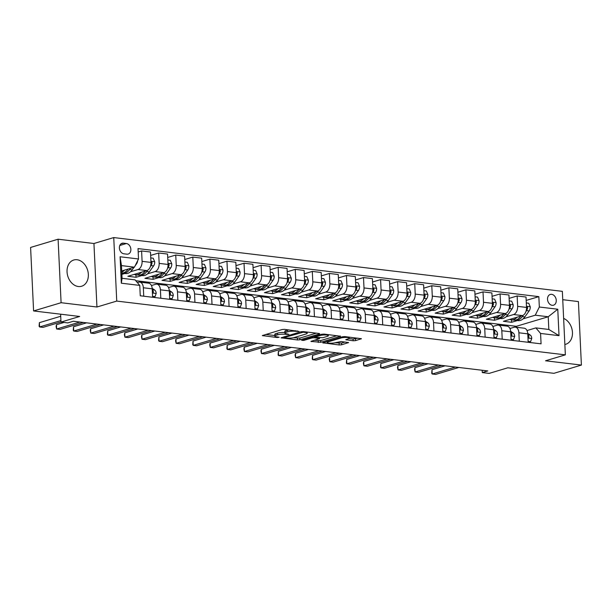 <?xml version="1.0" encoding="UTF-8"?>
<svg xmlns="http://www.w3.org/2000/svg" width="612" height="612" viewBox="0 0 612 612"><rect width="100%" height="100%" fill="white"/><g stroke="black" fill="none" stroke-linecap="round" stroke-linejoin="round"><path stroke-width="0.92" d="M298.985 331.398L284.565 329.355L282.14 329.516L262.326 335.583L277.213 337.533L279.171 337.25L276.884 336.86A5.516 1.125 177.3 0 1 274.826 336.08A5.516 1.125 177.3 0 1 276.05 335.307L277.664 334.825A5.516 1.125 177.3 0 1 285.414 334.305L288.948 334.404L286.921 333.846A5.516 1.125 177.3 0 1 284.871 333.073A5.516 1.125 177.3 0 1 286.087 332.301L287.709 331.811A5.516 1.125 177.3 0 1 295.451 331.291L298.985 331.398M77.058 259.74A13.693 10.358 73.3 0 0 73.761 260.016A13.693 10.358 73.3 0 0 67.274 273.985A13.693 10.358 73.3 0 0 78.321 286.515A13.693 10.358 73.3 0 0 81.618 286.248A13.693 10.358 73.3 0 0 88.105 272.271A13.693 10.358 73.3 0 0 77.058 259.74M551.634 294.326A5.615 4.246 73.3 0 0 550.28 294.441A5.615 4.246 73.3 0 0 547.618 300.171A5.615 4.246 73.3 0 0 552.146 305.312A5.615 4.246 73.3 0 0 553.5 305.204A5.615 4.246 73.3 0 0 556.163 299.467A5.615 4.246 73.3 0 0 551.634 294.326M353.155 340.769L355.58 340.609L361.409 338.727L344.954 336.592L342.529 336.753L322.715 342.819L339.178 344.961L341.595 344.793L348.565 342.582L341.152 341.527L335.468 342.666A4.605 0.941 177.3 0 1 330.373 343.194A4.605 0.941 177.3 0 1 327.275 342.452A4.605 0.941 177.3 0 1 328.292 341.81L341.091 337.977A4.605 0.941 177.3 0 1 346.185 337.442A4.605 0.941 177.3 0 1 349.276 338.184A4.605 0.941 177.3 0 1 348.259 338.834L345.749 339.714L353.155 340.769L353.078 339.056L357.959 338.153M61.093 302.711L96.941 307.01L93.942 243.507L58.094 239.208L61.093 302.711L33.591 310.95L79.682 316.473L60.986 322.08L67.817 322.899L73.318 321.246L487.787 370.933L482.287 372.578L489.118 373.397L507.815 367.797L553.906 373.32L581.4 365.081L578.409 301.578L562.749 299.696M96.941 307.01L116.739 301.081L565.35 354.853L545.552 360.782L581.4 365.081M319.342 333.976L319.724 333.731L319.082 333.494L303.261 331.597L300.844 331.758L281.03 337.824L297.486 339.958L299.911 339.798L319.342 333.976L319.319 333.525M324.108 334.091L340.563 336.233L320.749 342.299L310.919 341.404L319.563 338.558L314.43 337.778L312.013 337.946L303.804 340.402L301.662 340.349L321.683 334.259L324.108 334.091M33.591 310.95L30.6 247.447L58.094 239.208M123.876 253.804L126.883 254.164A5.439 4.116 73.3 0 0 128.191 254.057A5.439 4.116 73.3 0 0 130.769 248.503A5.439 4.116 73.3 0 0 126.378 243.522L123.379 243.163A5.439 4.116 73.3 0 0 122.063 243.27A5.439 4.116 73.3 0 0 119.485 248.824A5.439 4.116 73.3 0 0 123.876 253.804M116.739 301.081L113.74 237.571L562.351 291.35L565.35 354.853M139.758 285.406L121.329 283.195L120.082 256.765L138.519 258.975L134.441 267.161L121.467 265.6L122.063 278.307L135.038 279.86L139.758 285.406L140.255 295.787L541.069 343.837L540.58 333.448L535.852 327.902L548.826 329.455L548.23 316.756L535.255 315.203L523.107 318.844M526.19 300.423L538.843 296.636L138.029 248.587L138.519 258.975M538.843 296.636L539.333 307.017L557.769 309.228L559.016 335.659L540.58 333.448M93.942 243.507L113.74 237.571M482.179 370.26L482.287 372.578M60.619 314.193L60.986 322.08M134.441 267.161L121.719 270.971M516.375 327.259L516.329 326.311L135.749 280.694M516.329 326.311L548.23 316.756L557.769 309.228M517.423 320.543L511.609 322.287L511.494 319.831M509.115 298.381L517.148 295.971L526.029 297.034L526.519 307.423A7.023 4.361 96.8 0 1 522.441 315.601L503.416 321.308L511.609 322.287M517.148 295.971L517.637 306.36A7.023 4.361 96.8 0 1 513.567 314.537L506.04 316.794M500.348 318.5L494.534 320.244L494.419 317.789M492.048 296.33L500.081 293.928L508.954 294.992L509.444 305.373A7.023 4.361 96.8 0 1 505.374 313.558L486.341 319.257L494.534 320.244M500.081 293.928L500.57 304.309A7.023 4.361 96.8 0 1 496.493 312.495L488.965 314.752M483.281 316.45L477.467 318.194L477.352 315.746M474.973 294.288L483.013 291.878L491.887 292.941L492.377 303.33A7.023 4.361 96.8 0 1 488.299 311.508L469.274 317.215L477.467 318.194M483.013 291.878L483.503 302.267A7.023 4.361 96.8 0 1 479.426 310.445L471.898 312.701M466.206 314.407L460.392 316.152L460.278 313.696M457.906 292.238L465.939 289.836L474.813 290.899L475.302 301.28A7.023 4.361 96.8 0 1 471.232 309.465L452.199 315.165L460.392 316.152M465.939 289.836L466.428 300.217A7.023 4.361 96.8 0 1 462.351 308.402L454.823 310.659M449.139 312.357L443.325 314.101L443.21 311.653M440.831 290.195L448.871 287.785L457.745 288.849L458.235 299.237A7.023 4.361 96.8 0 1 454.158 307.423L435.132 313.122L443.325 314.101M448.871 287.785L449.361 298.174A7.023 4.361 96.8 0 1 445.284 306.352L437.756 308.609M432.072 310.315L426.258 312.059L426.136 309.603M423.764 288.153L431.797 285.743L440.678 286.806L441.168 297.187A7.023 4.361 96.8 0 1 437.09 305.373L418.065 311.072L426.258 312.059M431.797 285.743L432.286 296.124A7.023 4.361 96.8 0 1 428.209 304.309L420.689 306.566M414.997 308.272L409.183 310.009L409.068 307.561M406.697 286.102L414.729 283.693L423.603 284.756L424.093 295.145A7.023 4.361 96.8 0 1 420.016 303.33L400.99 309.029L409.183 310.009M414.729 283.693L415.219 294.081A7.023 4.361 96.8 0 1 411.142 302.259L403.614 304.516M397.93 306.222L392.116 307.966L392.001 305.51M389.622 284.06L397.655 281.65L406.536 282.713L407.026 293.094A7.023 4.361 96.8 0 1 402.948 301.28L383.923 306.979L392.116 307.966M397.655 281.65L398.144 292.031A7.023 4.361 96.8 0 1 394.074 300.217L386.547 302.473M380.855 304.179L375.041 305.916L374.927 303.468M372.555 282.01L380.588 279.6L389.462 280.671L389.951 291.052A7.023 4.361 96.8 0 1 385.874 299.237L366.848 304.937L375.041 305.916M380.588 279.6L381.077 289.989A7.023 4.361 96.8 0 1 377 298.174L369.472 300.423M363.788 302.129L357.974 303.873L357.859 301.418M355.48 279.967L363.513 277.557L372.394 278.621L372.884 289.002A7.023 4.361 96.8 0 1 368.807 297.187L349.781 302.886L357.974 303.873M363.513 277.557L364.002 287.938A7.023 4.361 96.8 0 1 359.933 296.124L352.405 298.381M346.713 300.087L340.899 301.823L340.785 299.375M338.413 277.917L346.446 275.507L355.32 276.578L355.809 286.959A7.023 4.361 96.8 0 1 351.739 295.145L332.706 300.844L340.899 301.823M346.446 275.507L346.935 285.896A7.023 4.361 96.8 0 1 342.858 294.081L335.33 296.33M329.646 298.036L323.832 299.781L323.717 297.325M321.338 275.874L329.378 273.465L338.252 274.528L338.742 284.909A7.023 4.361 96.8 0 1 334.665 293.094L315.639 298.794L323.832 299.781M329.378 273.465L329.868 283.846A7.023 4.361 96.8 0 1 325.791 292.031L318.263 294.288M312.579 295.994L306.765 297.73L306.643 295.282M304.271 273.824L312.304 271.422L321.178 272.485L321.675 282.866A7.023 4.361 96.8 0 1 317.597 291.052L298.564 296.751L306.765 297.73M312.304 271.422L312.793 281.803A7.023 4.361 96.8 0 1 308.716 289.989L301.196 292.238M295.504 293.944L289.69 295.688L289.575 293.232M287.204 271.782L295.236 269.372L304.11 270.435L304.6 280.824A7.023 4.361 96.8 0 1 300.523 289.002L281.497 294.709L289.69 295.688M295.236 269.372L295.726 279.753A7.023 4.361 96.8 0 1 291.649 287.938L284.121 290.195M278.437 291.901L272.623 293.638L272.508 291.19M270.129 269.731L278.162 267.329L287.043 268.393L287.533 278.774A7.023 4.361 96.8 0 1 283.455 286.959L264.43 292.658L272.623 293.638M278.162 267.329L278.651 277.71A7.023 4.361 96.8 0 1 274.581 285.896L267.054 288.145M261.362 289.851L255.548 291.595L255.433 289.139M253.062 267.689L261.095 265.279L269.969 266.342L270.458 276.731A7.023 4.361 96.8 0 1 266.381 284.909L247.355 290.616L255.548 291.595M261.095 265.279L261.584 275.66A7.023 4.361 96.8 0 1 257.507 283.846L249.979 286.102M244.295 287.808L238.481 289.545L238.366 287.097M235.987 265.639L244.02 263.237L252.901 264.3L253.391 274.681A7.023 4.361 96.8 0 1 249.313 282.866L230.288 288.566L238.481 289.545M244.02 263.237L244.509 273.618A7.023 4.361 96.8 0 1 240.44 281.803L232.912 284.06M227.22 285.758L221.406 287.502L221.292 285.047M218.92 263.596L226.953 261.186L235.827 262.25L236.316 272.638A7.023 4.361 96.8 0 1 232.246 280.816L213.213 286.523L221.406 287.502M226.953 261.186L227.442 271.575A7.023 4.361 96.8 0 1 223.365 279.753L215.837 282.01M210.153 283.716L204.339 285.46L204.224 283.004M201.845 261.546L209.885 259.144L218.759 260.207L219.249 270.588A7.023 4.361 96.8 0 1 215.172 278.774L196.146 284.473L204.339 285.46M209.885 259.144L210.375 269.525A7.023 4.361 96.8 0 1 206.298 277.71L198.77 279.967M193.078 281.665L187.264 283.41L187.15 280.954M184.778 259.503L192.811 257.094L201.685 258.157L202.174 268.546A7.023 4.361 96.8 0 1 198.104 276.723L179.071 282.43L187.264 283.41M192.811 257.094L193.3 267.482A7.023 4.361 96.8 0 1 189.223 275.66L181.695 277.917M176.011 279.623L170.197 281.367L170.082 278.911M167.703 257.453L175.743 255.051L184.617 256.114L185.107 266.495A7.023 4.361 96.8 0 1 181.03 274.681L162.004 280.38L170.197 281.367M175.743 255.051L176.233 265.432A7.023 4.361 96.8 0 1 172.156 273.618L164.628 275.874M158.944 277.573L153.13 279.317L153.008 276.861M150.636 255.411L158.669 253.001L167.55 254.064L168.04 264.453A7.023 4.361 96.8 0 1 163.962 272.631L144.937 278.338L153.13 279.317M158.669 253.001L159.158 263.389A7.023 4.361 96.8 0 1 155.081 271.567L147.561 273.824M141.869 275.53L136.055 277.274L135.94 274.819M138.182 251.983L141.601 250.958L150.475 252.022L150.965 262.403A7.023 4.361 96.8 0 1 146.888 270.588L127.862 276.287L136.055 277.274M141.601 250.958L142.091 261.339A7.023 4.361 96.8 0 1 138.014 269.525L130.486 271.782M124.802 273.48L121.88 274.36M137.371 282.599L138.61 282.224A7.023 4.361 96.8 0 1 139.773 282.117A7.023 4.361 96.8 0 1 143.338 287.77L143.736 296.208M151.439 285.544L155.685 284.274A7.023 4.361 96.8 0 1 156.84 284.167A7.023 4.361 96.8 0 1 160.405 289.82L160.803 298.251M168.514 287.586L172.752 286.317A7.023 4.361 96.8 0 1 173.915 286.209A7.023 4.361 96.8 0 1 177.48 291.863L177.878 300.301M185.581 289.637L189.827 288.367A7.023 4.361 96.8 0 1 190.982 288.26A7.023 4.361 96.8 0 1 194.547 293.913L194.945 302.343M202.656 291.679L206.894 290.409A7.023 4.361 96.8 0 1 208.057 290.302A7.023 4.361 96.8 0 1 211.614 295.956L212.012 304.393M219.723 293.729L223.969 292.459A7.023 4.361 96.8 0 1 225.124 292.352A7.023 4.361 96.8 0 1 228.689 298.006L229.087 306.436M236.798 295.772L241.036 294.502A7.023 4.361 96.8 0 1 242.191 294.395A7.023 4.361 96.8 0 1 245.756 300.048L246.154 308.486M253.865 297.822L258.103 296.545A7.023 4.361 96.8 0 1 259.266 296.445A7.023 4.361 96.8 0 1 262.831 302.099L263.229 310.529M270.94 299.865L275.178 298.595A7.023 4.361 96.8 0 1 276.333 298.488A7.023 4.361 96.8 0 1 279.898 304.141L280.296 312.579M288.007 301.907L292.245 300.637A7.023 4.361 96.8 0 1 293.408 300.538A7.023 4.361 96.8 0 1 296.973 306.191L297.371 314.622M305.074 303.957L309.32 302.688A7.023 4.361 96.8 0 1 310.475 302.58A7.023 4.361 96.8 0 1 314.04 308.234L314.438 316.672M322.149 306L326.387 304.73A7.023 4.361 96.8 0 1 327.55 304.623A7.023 4.361 96.8 0 1 331.115 310.276L331.513 318.714M339.216 308.05L343.462 306.78A7.023 4.361 96.8 0 1 344.617 306.673A7.023 4.361 96.8 0 1 348.182 312.327L348.58 320.764M356.291 310.093L360.529 308.823A7.023 4.361 96.8 0 1 361.692 308.716A7.023 4.361 96.8 0 1 365.249 314.369L365.647 322.807M373.358 312.143L377.596 310.873A7.023 4.361 96.8 0 1 378.759 310.766A7.023 4.361 96.8 0 1 382.324 316.419L382.722 324.857M390.433 314.185L394.671 312.916A7.023 4.361 96.8 0 1 395.826 312.808A7.023 4.361 96.8 0 1 399.391 318.462L399.789 326.9M407.5 316.236L411.738 314.966A7.023 4.361 96.8 0 1 412.901 314.859A7.023 4.361 96.8 0 1 416.466 320.512L416.864 328.942M424.567 318.278L428.813 317.008A7.023 4.361 96.8 0 1 429.968 316.901A7.023 4.361 96.8 0 1 433.533 322.555L433.931 330.993M441.642 320.328L445.88 319.059A7.023 4.361 96.8 0 1 447.043 318.951A7.023 4.361 96.8 0 1 450.608 324.605L451.006 333.035M458.709 322.371L462.955 321.101A7.023 4.361 96.8 0 1 464.11 320.994A7.023 4.361 96.8 0 1 467.675 326.647L468.073 335.085M475.784 324.421L480.022 323.151A7.023 4.361 96.8 0 1 481.185 323.044A7.023 4.361 96.8 0 1 484.742 328.698L485.14 337.128M492.851 326.464L497.089 325.194A7.023 4.361 96.8 0 1 498.252 325.087A7.023 4.361 96.8 0 1 501.817 330.74L502.215 339.178M509.926 328.514L514.164 327.244A7.023 4.361 96.8 0 1 515.319 327.137A7.023 4.361 96.8 0 1 518.884 332.79L519.282 341.221M526.993 330.557L535.852 327.902M139.773 282.117L148.647 283.18A7.023 4.361 96.8 0 1 152.212 288.833L152.61 297.271M156.84 284.167L165.722 285.23A7.023 4.361 96.8 0 1 169.287 290.884L169.685 299.314M173.915 286.209L182.789 287.273A7.023 4.361 96.8 0 1 186.354 292.926L186.752 301.364M190.982 288.26L199.864 289.323A7.023 4.361 96.8 0 1 203.421 294.976L203.819 303.407M208.057 290.302L216.931 291.366A7.023 4.361 96.8 0 1 220.496 297.019L220.894 305.457M225.124 292.352L233.998 293.416A7.023 4.361 96.8 0 1 237.563 299.069L237.961 307.499M242.191 294.395L251.073 295.458A7.023 4.361 96.8 0 1 254.638 301.112L255.036 309.55M259.266 296.445L268.14 297.508A7.023 4.361 96.8 0 1 271.705 303.162L272.103 311.592M276.333 298.488L285.215 299.551A7.023 4.361 96.8 0 1 288.78 305.204L289.178 313.642M293.408 300.538L302.282 301.601A7.023 4.361 96.8 0 1 305.847 307.255L306.245 315.685M310.475 302.58L319.357 303.644A7.023 4.361 96.8 0 1 322.914 309.297L323.312 317.735M327.55 304.623L336.424 305.694A7.023 4.361 96.8 0 1 339.989 311.347L340.387 319.778M344.617 306.673L353.491 307.737A7.023 4.361 96.8 0 1 357.056 313.39L357.454 321.828M361.692 308.716L370.566 309.787A7.023 4.361 96.8 0 1 374.131 315.44L374.529 323.87M378.759 310.766L387.633 311.829A7.023 4.361 96.8 0 1 391.198 317.483L391.596 325.921M395.826 312.808L404.708 313.872A7.023 4.361 96.8 0 1 408.273 319.525L408.671 327.963M412.901 314.859L421.775 315.922A7.023 4.361 96.8 0 1 425.34 321.575L425.738 330.013M429.968 316.901L438.85 317.965A7.023 4.361 96.8 0 1 442.415 323.618L442.813 332.056M447.043 318.951L455.917 320.015A7.023 4.361 96.8 0 1 459.482 325.668L459.88 334.106M464.11 320.994L472.992 322.057A7.023 4.361 96.8 0 1 476.549 327.711L476.947 336.149M481.185 323.044L490.059 324.108A7.023 4.361 96.8 0 1 493.624 329.761L494.022 338.191M498.252 325.087L507.126 326.15A7.023 4.361 96.8 0 1 510.691 331.803L511.089 340.241M515.319 327.137L524.201 328.2A7.023 4.361 96.8 0 1 527.766 333.854L528.164 342.284M535.255 315.203L539.333 307.017M121.467 265.6L120.082 256.765M122.063 278.307L121.329 283.195M559.016 335.659L548.826 329.455M564.861 344.48A13.693 10.358 73.3 0 0 565.74 344.273A13.693 10.358 73.3 0 0 572.419 331.849A13.693 10.358 73.3 0 0 563.629 318.416M288.673 329.845A5.516 1.125 177.3 0 0 287.625 330.098L287.709 331.811M284.871 333.073L284.787 331.36A5.516 1.125 177.3 0 1 286.003 330.579L287.625 330.098M284.84 332.538A5.516 1.125 177.3 0 0 277.588 333.104L277.664 334.825M274.826 336.08L274.75 334.366A5.516 1.125 177.3 0 1 275.966 333.594L277.588 333.104M265.7 334.443L274.803 335.537M293.301 337.755L299.826 338.084L316.274 333.158M303.223 332.224L284.473 337.449L286.6 338.023A5.516 1.125 177.3 0 0 294.341 337.503L306 334.007A5.516 1.125 177.3 0 0 307.224 333.234A5.516 1.125 177.3 0 0 305.166 332.461L303.223 332.224L303.192 331.589M337.113 335.651L320.673 340.578L320.749 342.299M314.293 340.272L320.673 340.578M327.359 336.355A4.605 0.941 177.3 0 0 328.376 335.705A4.605 0.941 177.3 0 0 325.286 334.963A4.605 0.941 177.3 0 0 320.191 335.491L315.685 336.845L315.302 337.082L315.945 337.327L322.853 337.702L327.359 336.355M348.955 338.558L353.078 339.056M335.108 342.766L341.519 343.08L345.114 342.001M326.089 341.68L327.244 341.825M124.504 270.137A13.426 8.346 96.8 0 1 121.78 272.21M137.624 260.766A4.651 2.892 96.8 0 1 136.514 263.887L135.068 265.899M134.082 267.268L132.238 269.831A13.426 8.346 96.8 0 1 125.506 273.572L122.913 273.258A13.426 8.346 -83.2 0 0 129.645 269.517L130.494 268.339M128.222 269.02L128.007 269.326A13.426 8.346 96.8 0 1 121.819 273.097M122.102 273.09A13.426 8.346 -83.2 0 0 122.913 273.258M60.71 316.274L39.382 322.662L39.581 326.953L60.917 320.566M39.382 322.662L39.114 326.219L39.581 326.953L43.001 327.366L60.986 321.973M141.571 272.179A13.426 8.346 96.8 0 1 135.749 274.796A13.426 8.346 96.8 0 1 134.235 274.383M150.759 257.927L153.199 258.218L154.729 261.821A4.651 2.892 96.8 0 1 153.589 265.929L149.305 271.873A13.426 8.346 96.8 0 1 142.581 275.614L139.98 275.301A13.426 8.346 -83.2 0 0 146.712 271.567L147.66 270.244M145.289 271.07L145.075 271.368A13.426 8.346 96.8 0 1 138.343 275.109L135.749 274.796M139.169 275.14A13.426 8.346 -83.2 0 0 139.98 275.301M150.407 266.427L150.988 265.616A4.651 2.892 -83.2 0 0 152.059 262.831L151.753 261.882L150.935 261.745M158.638 274.23A13.426 8.346 96.8 0 1 152.816 276.838A13.426 8.346 96.8 0 1 151.309 276.425M167.826 259.978L170.266 260.268L171.796 263.864A4.651 2.892 96.8 0 1 170.656 267.972L166.38 273.924A13.426 8.346 96.8 0 1 159.648 277.657L157.055 277.351A13.426 8.346 -83.2 0 0 163.786 273.61L164.735 272.294M162.364 273.113L162.149 273.419A13.426 8.346 96.8 0 1 155.417 277.152L152.816 276.838M156.244 277.182A13.426 8.346 -83.2 0 0 157.055 277.351M167.481 268.477L168.063 267.666A4.651 2.892 -83.2 0 0 169.126 264.881L168.82 263.933L168.002 263.787M175.713 276.272A13.426 8.346 96.8 0 1 169.891 278.888A13.426 8.346 96.8 0 1 168.376 278.475M184.893 262.02L187.341 262.311L188.863 265.914A4.651 2.892 96.8 0 1 187.723 270.022L183.447 275.966A13.426 8.346 96.8 0 1 176.715 279.707L174.122 279.393A13.426 8.346 -83.2 0 0 180.854 275.66L181.802 274.337M179.431 275.163L179.217 275.461A13.426 8.346 96.8 0 1 172.485 279.202L169.891 278.888M173.311 279.233A13.426 8.346 -83.2 0 0 174.122 279.393M184.549 270.519L185.13 269.708A4.651 2.892 -83.2 0 0 186.201 266.924L185.895 265.975L185.076 265.837M152.572 296.376L155.012 296.667L156.213 293.4A4.651 2.892 -83.2 0 0 154.721 290.073L152.174 288.313M152.595 296.981L155.012 296.667M64.023 322.44L56.449 324.712L56.656 329.004L79.897 322.034M56.449 324.712L56.105 326.548L56.656 329.004L60.068 329.409L83.309 322.447M152.388 292.574L153.122 292.681L153.421 291.84A4.651 2.892 -83.2 0 0 152.258 289.866M169.639 298.419L172.079 298.717L173.288 295.443A4.651 2.892 -83.2 0 0 171.796 292.123L169.249 290.363M169.669 299.023L172.079 298.717M86.59 322.838L73.524 326.754L73.723 331.046L96.964 324.085M73.524 326.754L73.256 330.312L73.723 331.046L77.143 331.459L100.376 324.49M169.463 294.617L170.19 294.724L170.496 293.89A4.651 2.892 -83.2 0 0 169.333 291.909M186.706 300.469L189.154 300.76L190.355 297.493A4.651 2.892 -83.2 0 0 188.863 294.165L186.316 292.406M186.737 301.073L189.154 300.76M103.665 324.888L90.591 328.805L90.798 333.096L114.039 326.127M90.591 328.805L90.247 330.641L90.798 333.096L94.21 333.502L117.45 326.54M186.53 296.667L187.264 296.774L187.563 295.933A4.651 2.892 -83.2 0 0 186.4 293.951M192.78 278.322A13.426 8.346 96.8 0 1 186.958 280.931A13.426 8.346 96.8 0 1 185.451 280.518M201.968 264.07L204.408 264.361L205.938 267.957A4.651 2.892 96.8 0 1 204.798 272.065L200.522 278.016A13.426 8.346 96.8 0 1 193.79 281.75L191.196 281.443A13.426 8.346 -83.2 0 0 197.928 277.703L198.869 276.387M196.506 277.205L196.284 277.511A13.426 8.346 96.8 0 1 189.552 281.245L186.958 280.931M190.386 281.275A13.426 8.346 -83.2 0 0 191.196 281.443M201.623 272.562L202.205 271.759A4.651 2.892 -83.2 0 0 203.268 268.974L202.962 268.018L202.144 267.88M203.781 302.512L206.221 302.802L207.43 299.536A4.651 2.892 -83.2 0 0 205.938 296.216L203.383 294.456M203.811 303.116L206.221 302.802M120.732 326.93L107.666 330.847L107.865 335.139L131.106 328.177M107.666 330.847L107.398 334.404L107.865 335.139L111.277 335.552L134.518 328.583M203.597 298.71L204.332 298.817L204.638 297.983A4.651 2.892 -83.2 0 0 203.475 296.001M209.855 280.365A13.426 8.346 96.8 0 1 204.033 282.981A13.426 8.346 96.8 0 1 202.518 282.56M219.035 266.113L221.483 266.404L223.005 269.999A4.651 2.892 96.8 0 1 221.865 274.115L217.589 280.059A13.426 8.346 96.8 0 1 210.857 283.8L208.264 283.486A13.426 8.346 -83.2 0 0 214.996 279.753L215.944 278.429M213.573 279.248L213.358 279.554A13.426 8.346 96.8 0 1 206.627 283.295L204.033 282.981M207.453 283.325A13.426 8.346 -83.2 0 0 208.264 283.486M218.691 274.612L219.272 273.801A4.651 2.892 -83.2 0 0 220.335 271.017L220.037 270.068L219.218 269.93M226.922 282.415A13.426 8.346 96.8 0 1 221.1 285.024A13.426 8.346 96.8 0 1 219.593 284.611M236.11 268.163L238.55 268.454L240.08 272.049A4.651 2.892 96.8 0 1 238.94 276.157L234.664 282.109A13.426 8.346 96.8 0 1 227.932 285.842L225.338 285.536A13.426 8.346 -83.2 0 0 232.063 281.795L233.011 280.48M230.648 281.298L230.426 281.597A13.426 8.346 96.8 0 1 223.694 285.337L221.1 285.024M224.52 285.368A13.426 8.346 -83.2 0 0 225.338 285.536M235.765 276.655L236.347 275.851A4.651 2.892 -83.2 0 0 237.41 273.067L237.104 272.111L236.286 271.973M243.997 284.458A13.426 8.346 96.8 0 1 238.175 287.074A13.426 8.346 96.8 0 1 236.66 286.653M253.177 270.206L255.625 270.496L257.147 274.092A4.651 2.892 96.8 0 1 256.007 278.208L251.731 284.152A13.426 8.346 96.8 0 1 244.999 287.892L242.406 287.579A13.426 8.346 -83.2 0 0 249.138 283.846L250.086 282.522M247.715 283.341L247.5 283.647A13.426 8.346 96.8 0 1 240.768 287.388L238.175 287.074M241.595 287.418A13.426 8.346 -83.2 0 0 242.406 287.579M252.833 278.705L253.414 277.894A4.651 2.892 -83.2 0 0 254.477 275.109L254.171 274.161L253.36 274.023M261.064 286.508A13.426 8.346 96.8 0 1 255.242 289.116A13.426 8.346 96.8 0 1 253.735 288.703M270.252 272.248L272.692 272.547L274.222 276.142A4.651 2.892 96.8 0 1 273.082 280.25L268.806 286.202A13.426 8.346 96.8 0 1 262.074 289.935L259.473 289.629A13.426 8.346 -83.2 0 0 266.205 285.888L267.153 284.572M264.789 285.391L264.568 285.689A13.426 8.346 96.8 0 1 257.836 289.43L255.242 289.116M258.662 289.461A13.426 8.346 -83.2 0 0 259.473 289.629M269.9 280.747L270.481 279.944A4.651 2.892 -83.2 0 0 271.552 277.16L271.246 276.203L270.428 276.066M278.139 288.55A13.426 8.346 96.8 0 1 272.309 291.167A13.426 8.346 96.8 0 1 270.802 290.746M287.319 274.298L289.759 274.589L291.289 278.185A4.651 2.892 96.8 0 1 290.149 282.3L285.873 288.244A13.426 8.346 96.8 0 1 279.141 291.985L276.548 291.672A13.426 8.346 -83.2 0 0 283.28 287.938L284.228 286.615M281.857 287.433L281.642 287.739A13.426 8.346 96.8 0 1 274.91 291.473L272.309 291.167M275.737 291.511A13.426 8.346 -83.2 0 0 276.548 291.672M286.974 282.798L287.556 281.987A4.651 2.892 -83.2 0 0 288.619 279.202L288.313 278.253L287.502 278.108M220.848 304.562L223.296 304.853L224.497 301.586A4.651 2.892 -83.2 0 0 223.005 298.258L220.458 296.499M220.878 305.166L223.296 304.853M137.807 328.981L124.733 332.897L124.94 337.189L148.18 330.22M124.733 332.897L124.389 334.733L124.94 337.189L128.352 337.595L151.592 330.633M220.672 300.76L221.406 300.867L221.705 300.025A4.651 2.892 -83.2 0 0 220.542 298.044M237.923 306.604L240.363 306.895L241.564 303.628A4.651 2.892 -83.2 0 0 240.08 300.308L237.525 298.549M237.946 307.209L240.363 306.895M154.874 331.023L141.808 334.94L142.007 339.232L165.248 332.27M141.808 334.94L141.456 336.784L142.007 339.232L145.419 339.645L168.66 332.676M237.739 302.802L238.473 302.909L238.779 302.076A4.651 2.892 -83.2 0 0 237.617 300.094M254.99 308.655L257.438 308.945L258.639 305.679A4.651 2.892 -83.2 0 0 257.147 302.351L254.6 300.591M255.02 309.251L257.438 308.945M171.941 333.073L158.875 336.99L159.074 341.282L182.315 334.313M158.875 336.99L158.607 340.54L159.074 341.282L162.494 341.687L185.734 334.726M254.814 304.853L255.541 304.96L255.847 304.118A4.651 2.892 -83.2 0 0 254.684 302.137M272.065 310.697L274.505 310.988L275.706 307.721A4.651 2.892 -83.2 0 0 274.214 304.401L271.667 302.634M272.088 311.301L274.505 310.988M189.016 335.116L175.942 339.033L176.149 343.324L199.39 336.363M175.942 339.033L175.598 340.876L176.149 343.324L179.561 343.737L202.802 336.768M271.881 306.895L272.615 307.002L272.914 306.161A4.651 2.892 -83.2 0 0 271.751 304.187M289.132 312.747L291.572 313.038L292.781 309.771A4.651 2.892 -83.2 0 0 291.289 306.444L288.742 304.684M289.162 313.344L291.572 313.038M206.083 337.166L193.017 341.083L193.216 345.375L216.457 338.405M193.017 341.083L192.749 344.632L193.216 345.375L196.636 345.78L219.876 338.818M288.956 308.945L289.683 309.045L289.989 308.211A4.651 2.892 -83.2 0 0 288.826 306.23M295.206 290.601A13.426 8.346 96.8 0 1 289.384 293.209A13.426 8.346 96.8 0 1 287.87 292.796M304.386 276.341L306.834 276.639L308.364 280.235A4.651 2.892 96.8 0 1 307.216 284.343L302.94 290.295A13.426 8.346 96.8 0 1 296.208 294.028L293.615 293.722A13.426 8.346 -83.2 0 0 300.347 289.981L301.295 288.665M298.924 289.484L298.71 289.782A13.426 8.346 96.8 0 1 291.978 293.523L289.384 293.209M292.804 293.553A13.426 8.346 -83.2 0 0 293.615 293.722M304.042 284.84L304.623 284.037A4.651 2.892 -83.2 0 0 305.694 281.252L305.388 280.296L304.569 280.158M306.199 314.79L308.647 315.081L309.848 311.814A4.651 2.892 -83.2 0 0 308.356 308.494L305.809 306.727M306.23 315.394L308.647 315.081M223.158 339.209L210.084 343.125L210.291 347.417L233.532 340.456M210.084 343.125L209.74 344.961L210.291 347.417L213.703 347.83L236.943 340.861M306.023 310.988L306.757 311.095L307.056 310.253A4.651 2.892 -83.2 0 0 305.893 308.28M312.273 292.643A13.426 8.346 96.8 0 1 306.451 295.259A13.426 8.346 96.8 0 1 304.944 294.839M321.461 278.391L323.901 278.682L325.431 282.277A4.651 2.892 96.8 0 1 324.291 286.393L320.015 292.337A13.426 8.346 96.8 0 1 313.283 296.078L310.689 295.764A13.426 8.346 -83.2 0 0 317.421 292.031L318.37 290.708M315.999 291.526L315.777 291.832A13.426 8.346 96.8 0 1 309.052 295.565L306.451 295.259M309.879 295.604A13.426 8.346 -83.2 0 0 310.689 295.764M321.116 286.89L321.698 286.079A4.651 2.892 -83.2 0 0 322.761 283.295L322.455 282.346L321.637 282.201M323.274 316.84L325.714 317.131L326.923 313.864A4.651 2.892 -83.2 0 0 325.431 310.536L322.884 308.777M323.304 317.437L325.714 317.131M240.225 341.259L227.159 345.176L227.358 349.467L250.599 342.498M227.159 345.176L226.891 348.725L227.358 349.467L230.77 349.873L254.011 342.911M323.09 313.038L323.825 313.137L324.13 312.304A4.651 2.892 -83.2 0 0 322.968 310.322M329.348 294.693A13.426 8.346 96.8 0 1 323.526 297.302A13.426 8.346 96.8 0 1 322.011 296.889M338.528 280.434L340.976 280.732L342.498 284.328A4.651 2.892 96.8 0 1 341.358 288.436L337.082 294.387A13.426 8.346 96.8 0 1 330.35 298.12L327.757 297.815A13.426 8.346 -83.2 0 0 334.489 294.074L335.437 292.758M333.066 293.576L332.852 293.875A13.426 8.346 96.8 0 1 326.12 297.616L323.526 297.302M326.946 297.646A13.426 8.346 -83.2 0 0 327.757 297.815M338.184 288.933L338.765 288.13A4.651 2.892 -83.2 0 0 339.828 285.345L339.53 284.389L338.711 284.251M340.341 318.883L342.789 319.173L343.99 315.907A4.651 2.892 -83.2 0 0 342.498 312.587L339.951 310.82M340.371 319.487L342.789 319.173M257.3 343.301L244.226 347.218L244.433 351.51L267.673 344.548M244.226 347.218L243.882 349.054L244.433 351.51L247.845 351.915L271.085 344.954M340.165 315.081L340.899 315.188L341.198 314.346A4.651 2.892 -83.2 0 0 340.035 312.372M346.415 296.736A13.426 8.346 96.8 0 1 340.593 299.352A13.426 8.346 96.8 0 1 339.086 298.931M355.603 282.484L358.043 282.775L359.573 286.37A4.651 2.892 96.8 0 1 358.433 290.486L354.157 296.43A13.426 8.346 96.8 0 1 347.425 300.171L344.831 299.857A13.426 8.346 -83.2 0 0 351.563 296.116L352.504 294.8M350.14 295.619L349.919 295.925A13.426 8.346 96.8 0 1 343.187 299.658L340.593 299.352M344.02 299.696A13.426 8.346 -83.2 0 0 344.831 299.857M355.258 290.983L355.84 290.172A4.651 2.892 -83.2 0 0 356.903 287.388L356.597 286.439L355.779 286.294M357.416 320.925L359.856 321.224L361.065 317.949A4.651 2.892 -83.2 0 0 359.573 314.629L357.018 312.87M357.446 321.53L359.856 321.224M274.367 345.352L261.301 349.268L261.5 353.552L284.741 346.591M261.301 349.268L260.949 351.104L261.5 353.552L264.912 353.966L288.153 347.004M357.232 317.131L357.966 317.23L358.272 316.396A4.651 2.892 -83.2 0 0 357.11 314.415M363.49 298.778A13.426 8.346 96.8 0 1 357.668 301.395A13.426 8.346 96.8 0 1 356.153 300.982M372.67 284.526L375.118 284.825L376.64 288.42A4.651 2.892 96.8 0 1 375.5 292.528L371.224 298.48A13.426 8.346 96.8 0 1 364.492 302.213L361.899 301.907A13.426 8.346 -83.2 0 0 368.631 298.166L369.579 296.851M367.208 297.669L366.993 297.968A13.426 8.346 96.8 0 1 360.261 301.708L357.668 301.395M361.088 301.739A13.426 8.346 -83.2 0 0 361.899 301.907M372.325 293.026L372.907 292.215A4.651 2.892 -83.2 0 0 373.97 289.438L373.664 288.482L372.853 288.344M374.483 322.975L376.931 323.266L378.132 320A4.651 2.892 -83.2 0 0 376.64 316.679L374.093 314.912M374.513 323.58L376.931 323.266M291.434 347.394L278.368 351.311L278.567 355.603L301.808 348.641M278.368 351.311L278.1 354.868L278.567 355.603L281.987 356.008L305.227 349.047M374.307 319.173L375.041 319.28L375.34 318.439A4.651 2.892 -83.2 0 0 374.177 316.465M380.557 300.829A13.426 8.346 96.8 0 1 374.735 303.445A13.426 8.346 96.8 0 1 373.228 303.024M389.745 286.577L392.185 286.867L393.715 290.463A4.651 2.892 96.8 0 1 392.575 294.579L388.299 300.523A13.426 8.346 96.8 0 1 381.567 304.263L378.966 303.95A13.426 8.346 -83.2 0 0 385.698 300.209L386.646 298.893M384.282 299.712L384.061 300.018A13.426 8.346 96.8 0 1 377.329 303.751L374.735 303.445M378.155 303.789A13.426 8.346 -83.2 0 0 378.966 303.95M389.393 295.076L389.974 294.265A4.651 2.892 -83.2 0 0 391.045 291.48L390.739 290.532L389.921 290.386M391.558 325.018L393.998 325.316L395.199 322.042A4.651 2.892 -83.2 0 0 393.715 318.722L391.16 316.962M391.581 325.622L393.998 325.316M308.509 349.444L295.435 353.361L295.642 357.645L318.883 350.684M295.435 353.361L295.091 355.197L295.642 357.645L299.054 358.058L322.295 351.097M391.374 321.224L392.108 321.323L392.414 320.489A4.651 2.892 -83.2 0 0 391.252 318.508M397.632 302.871A13.426 8.346 96.8 0 1 391.81 305.487A13.426 8.346 96.8 0 1 390.295 305.074M406.812 288.619L409.26 288.918L410.782 292.513A4.651 2.892 96.8 0 1 409.642 296.621L405.366 302.573A13.426 8.346 96.8 0 1 398.634 306.306L396.041 305.992A13.426 8.346 -83.2 0 0 402.772 302.259L403.721 300.943M401.35 301.762L401.135 302.06A13.426 8.346 96.8 0 1 394.403 305.801L391.81 305.487M395.23 305.832A13.426 8.346 -83.2 0 0 396.041 305.992M406.467 297.118L407.049 296.307A4.651 2.892 -83.2 0 0 408.112 293.531L407.806 292.574L406.995 292.437M414.699 304.921A13.426 8.346 96.8 0 1 408.877 307.538A13.426 8.346 96.8 0 1 407.363 307.117M423.887 290.669L426.327 290.96L427.857 294.556A4.651 2.892 96.8 0 1 426.717 298.671L422.433 304.615A13.426 8.346 96.8 0 1 415.709 308.356L413.108 308.043A13.426 8.346 -83.2 0 0 419.84 304.302L420.788 302.986M418.417 303.804L418.203 304.11A13.426 8.346 96.8 0 1 411.471 307.844L408.877 307.538M412.297 307.882A13.426 8.346 -83.2 0 0 413.108 308.043M423.535 299.169L424.116 298.358A4.651 2.892 -83.2 0 0 425.187 295.573L424.881 294.624L424.062 294.479M431.766 306.964A13.426 8.346 96.8 0 1 425.944 309.58A13.426 8.346 96.8 0 1 424.437 309.167M440.954 292.712L443.394 293.01L444.924 296.606A4.651 2.892 96.8 0 1 443.784 300.714L439.508 306.658A13.426 8.346 96.8 0 1 432.776 310.399L430.182 310.085A13.426 8.346 -83.2 0 0 436.914 306.352L437.863 305.036M435.492 305.855L435.27 306.153A13.426 8.346 96.8 0 1 428.545 309.894L425.944 309.58M429.372 309.924A13.426 8.346 -83.2 0 0 430.182 310.085M440.609 301.211L441.191 300.4A4.651 2.892 -83.2 0 0 442.254 297.623L441.948 296.667L441.13 296.529M448.841 309.014A13.426 8.346 96.8 0 1 443.019 311.63A13.426 8.346 96.8 0 1 441.504 311.21M458.021 294.762L460.469 295.053L461.991 298.648A4.651 2.892 96.8 0 1 460.851 302.764L456.575 308.708A13.426 8.346 96.8 0 1 449.843 312.449L447.25 312.135A13.426 8.346 -83.2 0 0 453.982 308.394L454.93 307.079M452.559 307.897L452.344 308.203A13.426 8.346 96.8 0 1 445.613 311.936L443.019 311.63M446.439 311.967A13.426 8.346 -83.2 0 0 447.25 312.135M457.677 303.261L458.258 302.45A4.651 2.892 -83.2 0 0 459.321 299.666L459.023 298.717L458.204 298.572M465.908 311.057A13.426 8.346 96.8 0 1 460.086 313.673A13.426 8.346 96.8 0 1 458.579 313.26M475.096 296.805L477.536 297.095L479.066 300.699A4.651 2.892 96.8 0 1 477.926 304.807L473.65 310.751A13.426 8.346 96.8 0 1 466.918 314.492L464.324 314.178A13.426 8.346 -83.2 0 0 471.056 310.445L471.997 309.129M469.633 309.947L469.412 310.246A13.426 8.346 96.8 0 1 462.68 313.987L460.086 313.673M463.513 314.017A13.426 8.346 -83.2 0 0 464.324 314.178M474.751 305.304L475.333 304.493A4.651 2.892 -83.2 0 0 476.396 301.716L476.09 300.76L475.272 300.622M408.625 327.068L411.073 327.359L412.274 324.092A4.651 2.892 -83.2 0 0 410.782 320.764L408.235 319.005M408.655 327.672L411.073 327.359M325.576 351.487L312.51 355.404L312.709 359.695L335.95 352.734M312.51 355.404L312.242 358.961L312.709 359.695L316.129 360.101L339.369 353.139M408.449 323.266L409.176 323.373L409.482 322.532A4.651 2.892 -83.2 0 0 408.319 320.558M425.7 329.111L428.14 329.409L429.341 326.135A4.651 2.892 -83.2 0 0 427.849 322.815L425.302 321.055M425.723 329.715L428.14 329.409M342.651 353.537L329.577 357.446L329.784 361.738L353.025 354.776M329.577 357.446L329.233 359.29L329.784 361.738L333.196 362.151L356.436 355.19M425.516 325.309L426.25 325.416L426.549 324.582A4.651 2.892 -83.2 0 0 425.386 322.601M442.767 331.161L445.207 331.452L446.416 328.185A4.651 2.892 -83.2 0 0 444.924 324.857L442.377 323.098M442.797 331.765L445.207 331.452M359.718 355.58L346.652 359.496L346.851 363.788L370.092 356.827M346.652 359.496L346.384 363.054L346.851 363.788L350.263 364.194L373.504 357.232M442.591 327.359L443.317 327.466L443.623 326.624A4.651 2.892 -83.2 0 0 442.461 324.651M459.834 333.203L462.282 333.502L463.483 330.228A4.651 2.892 -83.2 0 0 461.991 326.907L459.444 325.148M459.864 333.808L462.282 333.502M376.793 357.622L363.719 361.539L363.926 365.831L387.167 358.869M363.719 361.539L363.375 363.383L363.926 365.831L367.338 366.244L390.578 359.282M459.658 329.401L460.392 329.508L460.691 328.675A4.651 2.892 -83.2 0 0 459.528 326.693M476.909 335.254L479.349 335.544L480.558 332.278A4.651 2.892 -83.2 0 0 479.066 328.95L476.511 327.19M476.939 335.858L479.349 335.544M393.86 359.672L380.794 363.589L380.993 367.881L404.234 360.919M380.794 363.589L380.526 367.146L380.993 367.881L384.405 368.286L407.646 361.325M476.725 331.452L477.459 331.559L477.765 330.717A4.651 2.892 -83.2 0 0 476.603 328.743M482.983 313.107A13.426 8.346 96.8 0 1 477.161 315.716A13.426 8.346 96.8 0 1 475.646 315.302M492.163 298.855L494.611 299.146L496.133 302.741A4.651 2.892 96.8 0 1 494.993 306.849L490.717 312.801A13.426 8.346 96.8 0 1 483.985 316.534L481.392 316.228A13.426 8.346 -83.2 0 0 488.124 312.487L489.072 311.171M486.701 311.99L486.486 312.296A13.426 8.346 96.8 0 1 479.754 316.029L477.161 315.716M480.581 316.06A13.426 8.346 -83.2 0 0 481.392 316.228M491.818 307.354L492.4 306.543A4.651 2.892 -83.2 0 0 493.463 303.759L493.165 302.81L492.346 302.665M493.976 337.296L496.424 337.595L497.625 334.32A4.651 2.892 -83.2 0 0 496.133 331L493.586 329.241M494.006 337.901L496.424 337.595M410.935 361.715L397.861 365.632L398.068 369.923L421.301 362.962M397.861 365.632L397.517 367.475L398.068 369.923L401.48 370.337L424.72 363.367M493.8 333.494L494.534 333.601L494.833 332.767A4.651 2.892 -83.2 0 0 493.67 330.786M500.05 315.149A13.426 8.346 96.8 0 1 494.228 317.766A13.426 8.346 96.8 0 1 492.721 317.353M509.238 300.897L511.678 301.188L513.208 304.791A4.651 2.892 96.8 0 1 512.068 308.899L507.792 314.843A13.426 8.346 96.8 0 1 501.06 318.584L498.466 318.271A13.426 8.346 -83.2 0 0 505.191 314.537L506.139 313.214M503.775 314.04L503.554 314.339A13.426 8.346 96.8 0 1 496.822 318.079L494.228 317.766M497.648 318.11A13.426 8.346 -83.2 0 0 498.466 318.271M508.893 309.397L509.475 308.586A4.651 2.892 -83.2 0 0 510.538 305.801L510.232 304.853L509.413 304.715M511.051 339.346L513.491 339.637L514.692 336.37A4.651 2.892 -83.2 0 0 513.208 333.043L510.653 331.283M511.074 339.951L513.491 339.637M428.002 363.765L414.928 367.682L415.135 371.974L438.376 365.004M414.928 367.682L414.584 369.518L415.135 371.974L418.547 372.379L441.788 365.418M510.867 335.544L511.601 335.651L511.907 334.81A4.651 2.892 -83.2 0 0 510.745 332.829M517.125 317.2A13.426 8.346 96.8 0 1 511.303 319.808A13.426 8.346 96.8 0 1 509.788 319.395M526.305 302.948L528.753 303.238L530.275 306.834A4.651 2.892 96.8 0 1 529.135 310.942L524.859 316.894A13.426 8.346 96.8 0 1 518.127 320.627L515.534 320.321A13.426 8.346 -83.2 0 0 522.266 316.58L523.214 315.264M520.843 316.083L520.628 316.389A13.426 8.346 96.8 0 1 513.896 320.122L511.303 319.808M514.723 320.153A13.426 8.346 -83.2 0 0 515.534 320.321M525.96 311.447L526.542 310.636A4.651 2.892 -83.2 0 0 527.605 307.851L527.299 306.895L526.488 306.757M528.118 341.389L530.566 341.68L531.767 338.413A4.651 2.892 -83.2 0 0 530.275 335.093L527.728 333.333M528.148 341.993L530.566 341.68M445.069 365.808L432.003 369.725L432.202 374.016L455.443 367.055M432.003 369.725L431.735 373.282L432.202 374.016L435.622 374.429L458.862 367.46M527.942 337.587L528.669 337.694L528.975 336.86A4.651 2.892 -83.2 0 0 527.812 334.879M522.441 315.601L513.567 314.537M505.374 313.558L496.493 312.495M488.299 311.508L479.426 310.445M471.232 309.465L462.351 308.402M454.158 307.423L445.284 306.352M437.09 305.373L428.209 304.309M420.016 303.33L411.142 302.259M402.948 301.28L394.074 300.217M385.874 299.237L377 298.174M368.807 297.187L359.933 296.124M351.739 295.145L342.858 294.081M334.665 293.094L325.791 292.031M317.597 291.052L308.716 289.989M300.523 289.002L291.649 287.938M283.455 286.959L274.581 285.896M266.381 284.909L257.507 283.846M249.313 282.866L240.44 281.803M232.246 280.816L223.365 279.753M215.172 278.774L206.298 277.71M198.104 276.723L189.223 275.66M181.03 274.681L172.156 273.618M163.962 272.631L155.081 271.567M146.888 270.588L138.014 269.525M152.212 288.833L143.338 287.77M150.965 262.403L142.091 261.339M168.04 264.453L159.158 263.389M169.287 290.884L160.405 289.82M185.107 266.495L176.233 265.432M186.354 292.926L177.48 291.863M202.174 268.546L193.3 267.482M203.421 294.976L194.547 293.913M219.249 270.588L210.375 269.525M220.496 297.019L211.614 295.956M236.316 272.638L227.442 271.575M237.563 299.069L228.689 298.006M253.391 274.681L244.509 273.618M254.638 301.112L245.756 300.048M270.458 276.731L261.584 275.66M271.705 303.162L262.831 302.099M287.533 278.774L278.651 277.71M288.78 305.204L279.898 304.141M304.6 280.824L295.726 279.753M305.847 307.255L296.973 306.191M321.675 282.866L312.793 281.803M322.914 309.297L314.04 308.234M338.742 284.909L329.868 283.846M339.989 311.347L331.115 310.276M355.809 286.959L346.935 285.896M357.056 313.39L348.182 312.327M372.884 289.002L364.002 287.938M374.131 315.44L365.249 314.369M389.951 291.052L381.077 289.989M391.198 317.483L382.324 316.419M407.026 293.094L398.144 292.031M408.273 319.525L399.391 318.462M424.093 295.145L415.219 294.081M425.34 321.575L416.466 320.512M441.168 297.187L432.286 296.124M442.415 323.618L433.533 322.555M458.235 299.237L449.361 298.174M459.482 325.668L450.608 324.605M475.302 301.28L466.428 300.217M476.549 327.711L467.675 326.647M492.377 303.33L483.503 302.267M493.624 329.761L484.742 328.698M509.444 305.373L500.57 304.309M510.691 331.803L501.817 330.74M526.519 307.423L517.637 306.36M527.766 333.854L518.884 332.79M120.908 243.905L123.379 243.163M119.784 245.504L126.378 243.522M295.42 330.656L295.451 331.291M286.003 330.579L286.087 332.301M287.227 333.884L287.25 334.519M285.376 333.509L285.414 334.305M275.966 333.594L276.05 335.307M277.182 336.891L277.213 337.533M262.946 335.269L262.969 335.82M297.264 330.878L297.294 331.513M299.826 338.084L299.911 339.798M297.409 338.245L297.486 339.958M281.642 337.51L281.673 338.061M301.494 331.627L301.532 332.339M284.435 336.677L284.473 337.449M305.136 331.819L305.166 332.461M340.165 336.026L340.188 336.478M318.248 340.746L318.332 342.46M311.539 341.091L311.562 341.649M318.89 337.679L318.921 338.321M314.369 336.447L314.43 337.778M311.975 337.166L312.013 337.946M303.766 339.622L303.804 340.402M320.153 334.718L320.191 335.491M315.647 336.065L315.685 336.845M346.361 339.4L346.384 339.958M341.052 337.197L341.091 337.977M328.254 341.029L328.292 341.81M348.159 342.376L348.182 342.819M341.519 343.08L341.595 344.793M339.094 343.24L339.178 344.961M323.335 342.506L323.358 343.064M361.011 338.528L361.026 338.972M355.495 338.887L355.58 340.609M128.007 269.326L127.441 269.257M132.238 269.831L129.645 269.517M136.514 263.887L136.094 263.833M154.691 261.729L150.912 261.278M145.075 271.368L144.508 271.3M149.305 271.873L146.712 271.567M153.589 265.929L150.988 265.616M150.973 263.16L152.059 262.831M171.758 263.772L167.986 263.321M162.149 273.419L161.583 273.35M166.38 273.924L163.786 273.61M170.656 267.972L168.063 267.666M168.048 265.203L169.126 264.881M188.833 265.822L185.054 265.371M179.217 275.461L178.65 275.392M183.447 275.966L180.854 275.66M187.723 270.022L185.13 269.708M185.115 267.253L186.201 266.924M152.411 293.026L156.182 293.477M152.258 289.782L154.721 290.073M152.373 292.154L153.421 291.84M169.478 295.076L173.257 295.527M169.325 291.825L171.796 292.123M169.44 294.204L170.496 293.89M186.553 297.118L190.324 297.57M186.4 293.875L188.863 294.165M186.507 296.246L187.563 295.933M205.9 267.865L202.121 267.413M196.284 277.511L195.718 277.443M200.522 278.016L197.928 277.703M204.798 272.065L202.205 271.759M202.19 269.295L203.268 268.974M203.62 299.169L207.399 299.62M203.467 295.917L205.938 296.216M203.582 298.296L204.638 297.983M222.967 269.915L219.195 269.464M213.358 279.554L212.792 279.485M217.589 280.059L214.996 279.753M221.865 274.115L219.272 273.801M219.257 271.346L220.335 271.017M240.042 271.957L236.263 271.506M230.426 281.597L229.86 281.535M234.664 282.109L232.063 281.795M238.94 276.157L236.347 275.851M236.331 273.388L237.41 273.067M257.109 274.008L253.337 273.549M247.5 283.647L246.934 283.578M251.731 284.152L249.138 283.846M256.007 278.208L253.414 277.894M253.399 275.438L254.477 275.109M274.184 276.05L270.405 275.599M264.568 285.689L264.002 285.628M268.806 286.202L266.205 285.888M273.082 280.25L270.481 279.944M270.466 277.481L271.552 277.16M291.251 278.1L287.479 277.641M281.642 287.739L281.076 287.671M285.873 288.244L283.28 287.938M290.149 282.3L287.556 281.987M287.541 279.531L288.619 279.202M220.695 301.211L224.466 301.662M220.542 297.968L223.005 298.258M220.649 300.339L221.705 300.025M237.762 303.261L241.541 303.713M237.609 300.01L240.08 300.308M237.724 302.389L238.779 302.076M254.837 305.304L258.608 305.755M254.684 302.06L257.147 302.351M254.791 304.432L255.847 304.118M271.904 307.354L275.675 307.805M271.751 304.103L274.214 304.401M271.866 306.482L272.914 306.161M288.971 309.397L292.75 309.848M288.818 306.153L291.289 306.444M288.933 308.524L289.989 308.211M308.326 280.143L304.547 279.692M298.71 289.782L298.143 289.721M302.94 290.295L300.347 289.981M307.216 284.343L304.623 284.037M304.608 281.574L305.694 281.252M306.046 311.447L309.817 311.898M305.893 308.196L308.356 308.494M306 310.575L307.056 310.253M325.393 282.193L321.621 281.734M315.777 291.832L315.218 291.763M320.015 292.337L317.421 292.031M324.291 286.393L321.698 286.079M321.683 283.624L322.761 283.295M323.113 313.489L326.892 313.941M322.96 310.238L325.431 310.536M323.075 312.617L324.13 312.304M342.46 284.236L338.688 283.784M332.852 293.875L332.285 293.806M337.082 294.387L334.489 294.074M341.358 288.436L338.765 288.13M338.75 285.666L339.828 285.345M340.188 315.532L343.959 315.991M340.035 312.288L342.498 312.587M340.142 314.667L341.198 314.346M359.535 286.278L355.756 285.827M349.919 295.925L349.353 295.856M354.157 296.43L351.563 296.116M358.433 290.486L355.84 290.172M355.824 287.716L356.903 287.388M357.255 317.582L361.034 318.033M357.102 314.331L359.573 314.629M357.217 316.71L358.272 316.396M376.602 288.328L372.83 287.877M366.993 297.968L366.427 297.899M371.224 298.48L368.631 298.166M375.5 292.528L372.907 292.215M372.892 289.759L373.97 289.438M374.33 319.625L378.101 320.084M374.177 316.381L376.64 316.679M374.284 318.76L375.34 318.439M393.677 290.371L389.898 289.92M384.061 300.018L383.495 299.949M388.299 300.523L385.698 300.209M392.575 294.579L389.974 294.265M389.959 291.802L391.045 291.48M391.397 321.675L395.176 322.126M391.244 318.424L393.715 318.722M391.359 320.803L392.414 320.489M410.744 292.421L406.972 291.97M401.135 302.06L400.569 301.991M405.366 302.573L402.772 302.259M409.642 296.621L407.049 296.307M407.034 293.852L408.112 293.531M427.819 294.464L424.039 294.012M418.203 304.11L417.636 304.042M422.433 304.615L419.84 304.302M426.717 298.671L424.116 298.358M424.101 295.894L425.187 295.573M444.886 296.514L441.114 296.063M435.27 306.153L434.711 306.084M439.508 306.658L436.914 306.352M443.784 300.714L441.191 300.4M441.176 297.945L442.254 297.623M461.961 298.557L458.181 298.105M452.344 308.203L451.778 308.134M456.575 308.708L453.982 308.394M460.851 302.764L458.258 302.45M458.243 299.987L459.321 299.666M479.028 300.607L475.249 300.155M469.412 310.246L468.846 310.177M473.65 310.751L471.056 310.445M477.926 304.807L475.333 304.493M475.317 302.037L476.396 301.716M408.464 323.717L412.243 324.176M408.311 320.474L410.782 320.764M408.426 322.853L409.482 322.532M425.539 325.768L429.31 326.219M425.386 322.516L427.849 322.815M425.501 324.895L426.549 324.582M442.606 327.81L446.385 328.262M442.453 324.567L444.924 324.857M442.568 326.946L443.623 326.624M459.681 329.86L463.452 330.312M459.528 326.609L461.991 326.907M459.635 328.988L460.691 328.675M476.748 331.903L480.527 332.354M476.595 328.659L479.066 328.95M476.71 331.031L477.765 330.717M496.095 302.649L492.323 302.198M486.486 312.296L485.92 312.227M490.717 312.801L488.124 312.487M494.993 306.849L492.4 306.543M492.385 304.08L493.463 303.759M493.823 333.953L497.594 334.404M493.67 330.702L496.133 331M493.777 333.081L494.833 332.767M513.17 304.7L509.391 304.248M503.554 314.339L502.988 314.27M507.792 314.843L505.191 314.537M512.068 308.899L509.475 308.586M509.459 306.13L510.538 305.801M510.89 335.996L514.669 336.447M510.737 332.752L513.208 333.043M510.852 335.124L511.907 334.81M530.237 306.742L526.465 306.291M520.628 316.389L520.062 316.32M524.859 316.894L522.266 316.58M529.135 310.942L526.542 310.636M526.527 308.173L527.605 307.851M527.965 338.046L531.736 338.497M527.812 334.795L530.275 335.093M527.919 337.174L528.975 336.86M284.167 336.753L284.205 337.617M307.163 332.064L307.224 333.234M319.525 337.755L319.563 338.558M328.33 334.603L328.376 335.705M315.257 336.179L315.302 337.082M349.223 337.105L349.276 338.184M327.221 341.343L327.275 342.452"/></g></svg>
